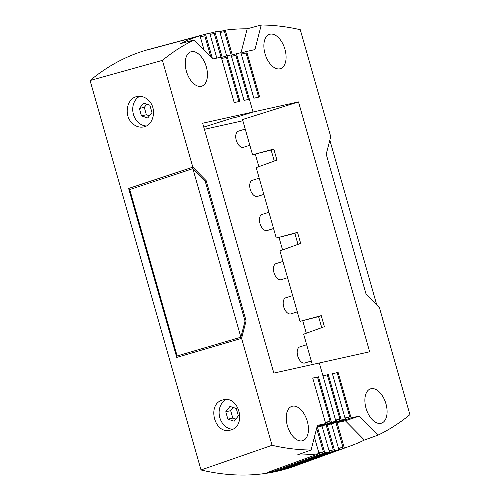 <?xml version="1.0" encoding="UTF-8"?>
<svg xmlns="http://www.w3.org/2000/svg" width="500" height="500" viewBox="0 0 500 500"><rect width="100%" height="100%" fill="white"/><g stroke="black" fill="none" stroke-linecap="round" stroke-linejoin="round"><path stroke-width="0.75" d="M335.863 422.394L342.912 447.125A462.944 261.55 -107.5 0 1 338.525 448.438M222.162 57.231L214.95 31.913A464.231 262.275 -107.5 0 1 219.569 31.044L226.656 55.925M321.725 327.656L318.556 316.531L321.294 315.794M128.631 188.45L129.731 189.569L177.131 355.962L176.762 357.406L128.631 188.45L192.825 167.162L162.406 60.369A463.612 261.925 -107.5 0 1 194.206 39.925L212.969 58.944L221.244 57.106L234.206 102.594L239.931 101.319L226.975 55.831L231.075 54.919L244.031 100.406L249.375 99.219L253.019 112.025L202.656 123.225L273.837 373.1L369.663 351.788L298.488 101.912L253.019 112.025L237.619 116.875L253.019 112.025L236.412 53.725L240.906 52.725L253.863 98.212L259.594 96.938L246.637 51.45L241.006 53.087M231.175 55.25L236.412 53.725M214.95 31.913L209.762 33.306M345 417.962L349.756 416.9L345.138 418.462M312.306 364.544L303.663 334.194L324.394 326.688L321.244 315.637L300 321.35L279.938 250.906L300.669 243.4L297.519 232.344L276.275 238.062L256.206 167.613L276.944 160.106L273.794 149.05L252.55 154.769L242.519 119.544L298.488 101.912M287.562 277.688L281.188 279.7A8.444 4.769 -107.5 0 1 280.963 279.756A8.444 4.769 -107.5 0 1 274.369 273.85A8.444 4.769 -107.5 0 1 275.094 264.169A8.444 4.769 -107.5 0 1 276.119 263.587L282.938 261.438M232.094 118.162L203.756 127.088L232.094 118.162L237.619 116.875L232.094 118.162M300 321.35L318.581 316.6M294.85 233.306L276.275 238.062M255.287 154.162L258.85 166.656M279.012 237.45L282.575 249.95M302.738 320.744L306.3 333.237M241.3 54.112L246.056 53.056L258.619 97.156M345.375 420.788L359.35 416.069L351.075 417.906L337.081 422.631L345.375 420.788L364.381 440.056A464.231 262.275 -107.5 0 1 350.175 446.05A464.231 262.275 -107.5 0 1 344.319 448.031L337.081 422.631M344.319 448.031L292.169 466.9A466.556 263.587 -107.5 0 1 287.35 468.319L338.862 449.637A464.231 262.275 -107.5 0 1 334.631 450.731L327.25 424.819L341.244 420.094L328.288 374.606L322.975 375.875M332.413 373.775L338.119 372.419L332.388 373.694L345.344 419.181L341.244 420.094M338.862 449.637L331.525 423.869L345.344 419.181M282.306 468.956L282.481 469.575A466.556 263.587 -107.5 0 1 277.606 470.656M246.637 51.45L254.913 49.612L261.25 25A463.612 261.925 -107.5 0 1 300.269 29.712L330.731 136.669L326.219 154.2L366.125 294.3L379.494 307.85L409.919 414.644A463.612 261.925 -107.5 0 1 378.119 435.087L364.381 440.056M252.55 154.769L271.125 150.013M274.275 161.075L271.106 149.95L273.837 149.213M317.137 426.463L325.688 423.562L317.413 425.4L311.075 450.012A463.612 261.925 -107.5 0 1 272.056 445.3L201.019 469.975A466.712 263.681 -107.5 0 0 274.094 471.931L329.387 451.912L322 425.994L335.906 421.287L319.3 362.987L322.95 375.794L328.288 374.606M331.525 423.869L327.25 424.819M242.862 120.763L204.394 129.319M350.175 446.05L294.981 466.037A466.712 263.681 -107.5 0 1 274.15 471.912M263.837 194.4L257.462 196.406A8.444 4.769 -107.5 0 1 257.238 196.469A8.444 4.769 -107.5 0 1 250.644 190.562A8.444 4.769 -107.5 0 1 251.369 180.881A8.444 4.769 -107.5 0 1 252.387 180.294L259.212 178.15M273.562 228.525L267.188 230.538A8.444 4.769 -107.5 0 1 266.962 230.594A8.444 4.769 -107.5 0 1 260.038 223.713A8.444 4.769 -107.5 0 1 262.113 214.425L268.931 212.275M249.844 145.275L243.469 147.287A8.444 4.769 -107.5 0 1 243.244 147.344A8.444 4.769 -107.5 0 1 236.325 140.469A8.444 4.769 -107.5 0 1 238.4 131.175L245.219 129.025M232.288 54.925L225.238 30.175A464.231 262.275 -107.5 0 1 247.181 28.806L240.969 52.944M219.963 32.425A462.944 261.55 -107.5 0 1 224.531 31.744L231.225 55.237M219.744 31.65L225.238 30.175M349.756 416.9L337.169 372.719M311.294 360.981L304.919 362.987A8.444 4.769 -107.5 0 1 304.694 363.05A8.444 4.769 -107.5 0 1 297.769 356.169A8.444 4.769 -107.5 0 1 299.844 346.881L306.663 344.731M359.35 416.069L378.119 435.087M329.831 140.175L376.825 305.144M351.075 417.906L338.119 372.419M342.912 447.125L338.594 448.688M297.3 311.863L290.925 313.869A8.444 4.769 -107.5 0 1 290.7 313.931A8.444 4.769 -107.5 0 1 289.256 313.881A8.444 4.769 -107.5 0 1 283.469 305.856A8.444 4.769 -107.5 0 1 285.85 297.756L292.669 295.613M297.569 232.506L294.831 233.238L298 244.363M327.337 374.906L339.925 419.087L335.688 420.519M339.925 419.087L335.556 420.056M326.05 424.625L333.225 449.825L329.206 451.281M334.631 450.731L282.481 469.575M280.256 68.719A18.012 10.175 72.5 0 0 280.331 68.7A18.012 10.175 72.5 0 0 285.875 53.837A18.012 10.175 72.5 0 0 269.513 34.337A18.012 10.175 72.5 0 0 264.081 49.156A18.012 10.175 72.5 0 0 280.256 68.719M386.881 408.363A18.012 10.175 72.5 0 0 371.394 388.644A18.012 10.175 72.5 0 0 370.513 388.856A18.012 10.175 72.5 0 0 365.087 403.681A18.012 10.175 72.5 0 0 381.337 423.219A18.012 10.175 72.5 0 0 386.881 408.363M333.225 449.825A462.944 261.55 -107.5 0 1 329.062 450.775M247.181 28.806L261.25 25M201.019 469.975L90.081 80.525A466.712 263.681 -107.5 0 1 149.444 49.262L206.125 34.006A464.231 262.275 -107.5 0 1 209.706 33.094L216.825 58.087M192.825 167.162L206.194 180.712L246.1 320.812L241.588 338.344L272.056 445.3M325.688 423.562L312.731 378.075L318.463 376.8L331.419 422.287L317.425 427.013L324.769 452.788L272.606 471.606A466.556 263.587 -107.5 0 1 267.6 472.375L319.1 453.65A464.231 262.275 -107.5 0 1 297.156 455.019L311.075 450.012M335.906 421.287L331.419 422.287M185.444 66.65A18.012 10.175 72.5 0 0 200.931 86.369A18.012 10.175 72.5 0 0 201.694 86.194A18.012 10.175 72.5 0 0 207.231 71.331A18.012 10.175 72.5 0 0 190.869 51.831A18.012 10.175 72.5 0 0 185.444 66.65M308.238 425.856A18.012 10.175 72.5 0 0 292.062 406.294A18.012 10.175 72.5 0 0 291.875 406.35A18.012 10.175 72.5 0 0 286.45 421.175A18.012 10.175 72.5 0 0 302.694 440.712A18.012 10.175 72.5 0 0 308.238 425.856M325.337 422.337L330.094 421.281L325.481 422.837M318.463 376.8L312.756 378.156M330.094 421.281L317.512 377.1M319.044 453.438L323.356 451.881L316.656 428.344M272.331 470.65L272.606 471.606M322 425.994L317.425 427.013M329.387 451.912A464.231 262.275 -107.5 0 1 324.769 452.788M314.394 437.119L319.1 453.65M323.356 451.881A462.944 261.55 -107.5 0 1 318.8 452.594M177.131 355.962L240.881 337.212L245.037 321.081L246.1 320.812M245.037 321.081L205.162 181.106L206.194 180.712M240.881 337.212L192.856 168.631L205.162 181.106M129.731 189.569L192.856 168.631M176.762 357.406L241.588 338.344M230.994 429.95L230.087 430.194C214.369 434.494 206.706 404.162 222.475 400.05L223.381 399.812C239.1 395.513 246.762 425.844 230.994 429.95M131.525 122.513C123.681 114.362 127.069 98.25 136.994 96.544C141.537 95.7 145.594 97.169 149.169 100.956C157.012 109.106 153.625 125.219 143.7 126.925C139.156 127.769 135.1 126.3 131.525 122.513M90.081 80.525L162.406 60.369M226.144 399.55A15.556 12.819 -102.5 0 0 220.763 405.181A15.556 12.819 -102.5 0 0 221.05 420.844A15.556 12.819 -102.5 0 0 232.725 429.25M225.769 411.769L229.963 406.419L236.262 408.462L238.369 415.863L234.175 421.213L227.875 419.169L225.769 411.769L230.681 410.675L232.794 418.075L235.856 419.069M232.794 418.075L227.875 419.169M233.2 407.469L230.681 410.675M139.756 96.287A15.556 12.819 -102.5 0 0 137.125 121.269A15.556 12.819 -102.5 0 0 146.337 125.981M143.625 103.131L149.919 105.244L151.975 112.656L147.738 117.963L141.444 115.856L139.394 108.438L143.625 103.131M146.812 104.206L144.306 107.344L146.363 114.763L149.462 115.8M146.363 114.763L141.444 115.856M144.306 107.344L139.394 108.438M221.644 58.487L226.4 57.431L238.962 101.531M194.206 39.925L179.956 43.769A464.231 262.275 -107.5 0 1 200.019 35.794L147.225 49.981A466.556 263.587 -107.5 0 1 152.044 48.562L205.475 34.188A464.231 262.275 -107.5 0 1 206.125 34.006M200.019 35.794L204.031 49.887M221 57.156L214.256 33.487A462.944 261.55 -107.5 0 0 210.075 34.406M248.406 99.431L235.844 55.331L231.469 56.306M221.35 57.469L226.975 55.831M200.35 36.944L204.769 35.756L210.725 56.669M212.344 58.312L205.475 34.188M200.375 37.038A462.944 261.55 -107.5 0 1 204.769 35.756"/></g></svg>
